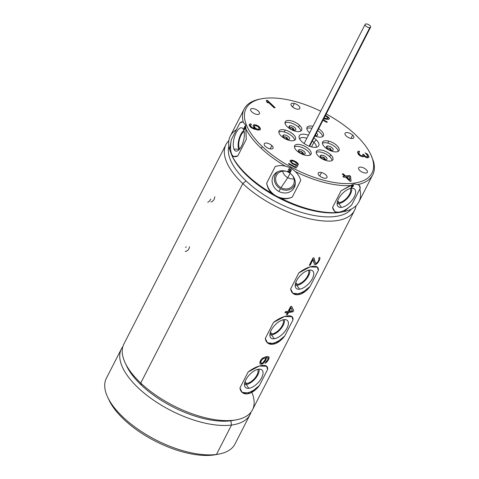 <?xml version="1.0" encoding="UTF-8"?>
<svg xmlns="http://www.w3.org/2000/svg" width="479" height="479" viewBox="0 0 479 479"><rect width="100%" height="100%" fill="white"/><g stroke="black" fill="none" stroke-linecap="round" stroke-linejoin="round"><path stroke-width="0.72" d="M370.77 154.543A70.748 31.68 27.1 0 1 341.892 183.409A70.748 31.68 27.1 0 1 262.546 146.796L260.977 148.095L262.546 146.796A70.748 31.68 27.1 0 1 252.092 102.243A70.748 31.68 27.1 0 1 320.708 111.194A70.748 31.68 27.1 0 0 261.738 98.752A70.748 31.68 27.1 0 0 262.546 146.796A70.748 31.68 27.1 0 0 353.909 183.17A70.748 31.68 27.1 0 0 355.514 134.749A70.748 31.68 27.1 0 0 326.181 113.996A70.748 31.68 27.1 0 1 355.514 134.749A70.748 31.68 27.1 0 1 370.77 154.543L371.231 155.525M372.722 174.847L358.903 201.857A72.221 32.338 -152.9 0 1 344.018 211.622L351.724 204.886L360.196 188.325A17.897 8.736 -46.6 0 0 358.981 185.145A17.897 8.736 -46.6 0 1 360.196 188.325L359.244 185.367L357.837 184.607A72.221 32.338 27.1 0 0 372.722 174.847A72.221 32.338 27.1 0 0 373.488 161.405L370.974 155.016L373.488 161.405A72.221 32.338 -152.9 0 1 357.837 184.607L354.035 183.936L350.365 185.577A72.221 32.338 -152.9 0 1 295.292 171.536L290.855 167.83L285.304 166.117A72.221 32.338 -152.9 0 1 260.977 148.095A72.221 32.338 -152.9 0 1 245.883 128.875L245.625 125.097L243.368 122.486A72.221 32.338 -152.9 0 1 259.019 99.279L260.732 98.943M236.458 129.635A72.221 32.338 27.1 0 0 229.543 149.496L232.058 155.885A72.221 32.338 27.1 0 0 247.152 175.104L247.523 176.152A70.748 31.68 -152.9 0 0 341.731 212.065A70.748 31.68 -152.9 0 1 341.293 212.149A70.748 31.68 -152.9 0 1 247.523 176.152L247.152 175.104A72.221 32.338 27.1 0 0 271.479 193.133L276.275 196.318L281.466 198.551A72.221 32.338 27.1 0 0 336.539 212.592L344.018 211.622L351.724 204.886L360.196 188.325C360.298 186.331 359.507 185.092 357.837 184.607L354.035 183.936L341.06 190.804L332.588 207.365C333.133 209.97 334.45 211.712 336.539 212.592L344.018 211.622A72.221 32.338 27.1 0 0 359.831 189.037M231.974 155.729A70.748 31.68 -152.9 0 0 247.523 176.152A70.748 31.68 -152.9 0 1 232.261 156.358L232.058 155.885C233.65 157.01 235.566 157.028 237.806 155.926L246.284 139.365L245.625 125.097L243.368 122.486C242.356 121.51 241.182 121.684 239.847 123.013L231.375 139.575L229.543 149.496A72.221 32.338 -152.9 0 1 230.309 136.054L244.134 109.044A72.221 32.338 27.1 0 0 243.368 122.486L242.416 121.917L239.847 123.013A17.897 7.239 104.3 0 1 242.769 122.049A17.897 7.239 104.3 0 0 239.847 123.013L231.375 139.575L229.543 149.496L232.058 155.885L233.554 156.591L237.806 155.926L246.284 139.365L245.883 128.875A72.221 32.338 27.1 0 0 260.977 148.095A72.221 32.338 27.1 0 0 285.304 166.117C281.706 165.249 278.323 165.429 275.156 166.644L266.683 183.206C267.282 186.984 268.887 190.289 271.479 193.133A72.221 32.338 -152.9 0 1 247.152 175.104A72.221 32.338 -152.9 0 1 232.058 155.885M259.019 99.279A72.221 32.338 27.1 0 0 244.134 109.044M285.304 166.117C281.706 165.249 278.323 165.429 275.156 166.644L266.683 183.206C267.282 186.984 268.887 190.289 271.479 193.133L276.275 196.318L281.466 198.551C285.233 199.168 288.825 198.683 292.25 197.085L300.722 180.523C299.866 177.122 298.058 174.128 295.292 171.536L290.855 167.83L285.304 166.117M350.365 185.577L341.06 190.804L332.588 207.365L334.677 211.401L336.539 212.592A72.221 32.338 -152.9 0 1 281.466 198.551C285.233 199.168 288.825 198.683 292.25 197.085A17.897 15.981 34 0 1 276.413 196.109A17.897 15.981 34 0 1 266.683 183.206A17.897 15.981 34 0 0 276.413 196.109A17.897 15.981 34 0 0 292.25 197.085L300.722 180.523C299.866 177.122 298.058 174.128 295.292 171.536A72.221 32.338 27.1 0 0 350.365 185.577M339.102 212.089A17.897 8.736 -46.6 0 1 334.378 211.089A17.897 8.736 -46.6 0 0 339.102 212.089A17.897 8.736 -46.6 0 0 351.724 204.886A17.897 8.736 -46.6 0 1 339.102 212.089M351.281 188.295A11.999 5.862 133.4 0 0 338.509 198.869A11.999 5.862 133.4 0 0 341.503 207.395A11.999 5.862 133.4 0 0 354.274 196.821A11.999 5.862 133.4 0 0 351.281 188.295A11.999 5.862 133.4 0 0 340.509 195.725A11.999 5.862 133.4 0 0 337.701 206.03A11.999 5.862 133.4 0 0 341.503 207.395L338.809 203.617A10.957 5.347 -46.6 0 1 337.114 203.569A10.957 5.347 -46.6 0 0 338.809 203.617L341.503 207.395A11.999 5.862 133.4 0 0 353.083 198.833A11.999 5.862 133.4 0 0 354.065 188.708A11.999 5.862 133.4 0 0 351.281 188.295M351.287 187.888L353.496 185.924L353.7 185.523L352.412 185.69L352.885 184.756L351.55 185.804L351.341 186.205L351.879 186.133L350.963 187.93L353.496 185.924L350.963 187.93L351.879 186.133L351.341 186.205L352.562 184.798L352.885 184.756L352.412 185.69L352.837 184.762L352.376 185.66L353.7 185.523L351.287 187.888M353.119 185.972L351.556 187.355L352.203 186.091L353.119 185.972L352.173 186.062L353.089 185.942L352.173 186.062L351.556 187.355L353.119 185.972M351.574 188.259A10.957 5.347 -46.6 0 1 348.095 197.516A10.957 5.347 -46.6 0 1 338.809 203.617A10.957 5.347 -46.6 0 0 348.095 197.516A10.957 5.347 -46.6 0 0 351.574 188.259M337.258 202.318A9.64 4.706 133.4 0 0 339.348 202.569A9.64 4.706 133.4 0 0 347.892 196.737A9.64 4.706 133.4 0 0 350.341 188.475A9.64 4.706 133.4 0 1 347.892 196.737A9.64 4.706 133.4 0 1 339.348 202.569L337.623 200.946L339.348 202.569A9.64 4.706 133.4 0 1 337.258 202.318M351.364 186.169L351.849 186.103L351.364 186.169M351.526 187.325L352.173 186.062L351.526 187.325M288.592 172.314A11.999 10.712 -146 0 0 273.168 176.146A11.999 10.712 -146 0 0 278.814 191.414A11.999 10.712 -146 0 0 294.238 187.582A11.999 10.712 -146 0 0 288.592 172.314A11.999 10.712 -146 0 0 277.203 172.033A11.999 10.712 -146 0 0 272.126 181.583A11.999 10.712 -146 0 0 278.814 191.414L280.478 188.75A10.957 9.784 34 0 1 278.155 171.578A10.957 9.784 34 0 0 280.478 188.75L278.814 191.414A11.999 10.712 -146 0 0 295.25 184.205A11.999 10.712 -146 0 0 288.592 172.314M290.49 170.578L289.094 170.075L288.999 169.177L290.029 168.967L291.298 170.255L291.214 169.524L289.34 168.506L288.514 169.59L289.178 170.632L290.466 170.991L289.915 172.057L287.831 170.925L287.657 171.254L290.106 172.584L290.993 170.853L290.49 170.578L290.993 170.853L290.106 172.584L287.657 171.254L290.118 172.566L287.675 171.237L287.831 170.925L287.657 171.254L287.831 170.925L289.933 172.039L290.478 170.973L289.933 172.039L290.478 170.973L289.178 170.632L288.514 169.59L289.34 168.506L291.214 169.524L291.298 170.255L290.04 168.949L290.472 169.183L289.717 168.859L288.999 169.177L289.094 170.075L290.49 170.578M295.315 183.152A10.957 9.784 34 0 1 280.478 188.75A10.957 9.784 34 0 0 295.315 183.152M286.723 171.476A9.64 8.604 -146 0 0 276.066 176.398A9.64 8.604 -146 0 0 281.017 187.702A9.64 8.604 -146 0 0 292.292 186.241A9.64 8.604 -146 0 0 292.202 175.17A9.64 8.604 -146 0 1 292.932 185.415A9.64 8.604 -146 0 1 281.017 187.702L287.765 177.691A9.64 8.604 34 0 1 282.622 171.183A9.64 8.604 -146 0 0 287.765 177.691L290.16 173.314L287.765 177.691A9.64 8.604 -146 0 0 294.016 178.865A9.64 8.604 34 0 1 287.765 177.691L281.017 187.702A9.64 8.604 -146 0 1 276.952 174.637A9.64 8.604 -146 0 1 286.723 171.476M234.039 156.687A17.897 7.239 104.3 0 1 231.537 153.717A17.897 7.239 104.3 0 1 231.375 139.575A17.897 7.239 104.3 0 0 231.537 153.717A17.897 7.239 104.3 0 0 234.039 156.687M243.715 129.917A11.999 4.856 -75.7 0 0 236.177 132.731A11.999 4.856 -75.7 0 0 233.938 149.023A11.999 4.856 -75.7 0 0 241.476 146.209A11.999 4.856 -75.7 0 0 243.715 129.917A11.999 4.856 -75.7 0 0 242.224 128.007A11.999 4.856 -75.7 0 0 235.225 134.856A11.999 4.856 -75.7 0 0 233.938 149.023L238.722 149.298A10.957 4.431 104.3 0 1 239.021 139.006A10.957 4.431 104.3 0 1 243.901 130.444A10.957 4.431 104.3 0 0 239.021 139.006A10.957 4.431 104.3 0 0 238.722 149.298L233.938 149.023A11.999 4.856 -75.7 0 0 236.321 151.16A11.999 4.856 -75.7 0 0 242.817 143.053A11.999 4.856 -75.7 0 0 243.715 129.917M244.464 127.151L244.464 128.216L244.925 128.617L244.248 129.366L244.021 128.019L243.847 129.096L244.29 129.773L245.619 127.175L245.17 126.025L244.464 127.151M244.637 127.133L245.086 126.426L245.422 126.827L244.955 128.234L244.637 127.133L244.997 128.246L245.47 126.839L245.086 126.426L244.637 127.133M238.961 149.819A10.957 4.431 104.3 0 1 238.722 149.298A10.957 4.431 104.3 0 0 238.961 149.819M244.146 131.468A9.64 3.898 -75.7 0 0 239.62 138.844A9.64 3.898 -75.7 0 0 239.261 148.256A9.64 3.898 -75.7 0 0 239.668 149.047A9.64 3.898 -75.7 0 1 239.261 148.256L240.111 148.472L239.261 148.256A9.64 3.898 -75.7 0 1 239.62 138.844A9.64 3.898 -75.7 0 1 244.146 131.468M244.601 126.725L244.817 126.402L244.601 126.725M245.362 126.055L245.619 127.175L245.182 128.516L244.29 129.773L243.847 129.096L244.021 128.019L244.248 129.366L244.967 128.629L244.416 127.492L245.362 126.061M323.696 178.056A4.916 2.203 27.1 0 0 326.983 177.535A4.916 2.203 27.1 0 0 321.523 172.53L319.733 176.027L321.523 172.53A4.916 2.203 -152.9 0 1 326.965 176.404A4.916 2.203 -152.9 0 1 323.696 178.056A4.916 2.203 -152.9 0 1 318.248 174.182A4.916 2.203 -152.9 0 1 321.523 172.53A4.916 2.203 27.1 0 0 318.23 173.057A4.916 2.203 27.1 0 0 323.696 178.056M367.315 172.404A4.916 2.203 -152.9 0 1 361.759 171.895A4.916 2.203 -152.9 0 1 358.681 167.716A4.916 2.203 -152.9 0 1 364.238 168.225A4.916 2.203 -152.9 0 1 367.315 172.404A4.916 2.203 27.1 0 0 367.375 172.302A4.916 2.203 27.1 0 0 364.118 168.159A4.916 2.203 27.1 0 0 358.681 167.716A4.916 2.203 27.1 0 0 358.621 167.818A4.916 2.203 27.1 0 0 361.879 171.961A4.916 2.203 27.1 0 0 367.315 172.404M352.652 135.12A4.916 2.203 -152.9 0 1 352.544 138.485A4.916 2.203 -152.9 0 1 346.191 135.952A4.916 2.203 -152.9 0 1 346.299 132.587A4.916 2.203 -152.9 0 1 352.652 135.12L350.969 138.401L352.652 135.12A4.916 2.203 27.1 0 0 348.215 132.743A4.916 2.203 27.1 0 0 345.042 133.294A4.916 2.203 27.1 0 0 346.191 135.952A4.916 2.203 27.1 0 0 350.622 138.329A4.916 2.203 27.1 0 0 353.801 137.778A4.916 2.203 27.1 0 0 352.652 135.12M294.363 103.482A4.916 2.203 -152.9 0 1 299.812 107.356A4.916 2.203 -152.9 0 1 296.537 109.008A4.916 2.203 -152.9 0 1 291.094 105.135A4.916 2.203 -152.9 0 1 294.363 103.482L292.573 106.979L294.363 103.482A4.916 2.203 27.1 0 0 291.07 104.003A4.916 2.203 27.1 0 0 296.537 109.008A4.916 2.203 27.1 0 0 299.83 108.488A4.916 2.203 27.1 0 0 294.363 103.482M250.745 109.14A4.916 2.203 -152.9 0 1 256.301 109.643A4.916 2.203 -152.9 0 1 259.378 113.822A4.916 2.203 -152.9 0 1 253.822 113.319A4.916 2.203 -152.9 0 1 250.745 109.14L250.745 109.14A4.916 2.203 27.1 0 0 250.679 109.242A4.916 2.203 27.1 0 0 253.936 113.379A4.916 2.203 27.1 0 0 259.378 113.822A4.916 2.203 27.1 0 0 259.438 113.721A4.916 2.203 27.1 0 0 256.181 109.583A4.916 2.203 27.1 0 0 250.745 109.14M265.408 146.424A4.916 2.203 -152.9 0 1 265.516 143.059A4.916 2.203 -152.9 0 1 271.868 145.586A4.916 2.203 -152.9 0 1 271.755 148.951A4.916 2.203 -152.9 0 1 265.408 146.424A4.916 2.203 27.1 0 0 269.839 148.795A4.916 2.203 27.1 0 0 273.018 148.245A4.916 2.203 27.1 0 0 271.868 145.586A4.916 2.203 27.1 0 0 267.432 143.215A4.916 2.203 27.1 0 0 264.258 143.766A4.916 2.203 27.1 0 0 265.408 146.424M332.857 151.502A9.221 4.131 -152.9 0 1 322.648 144.245A9.221 4.131 -152.9 0 1 328.786 141.149A9.221 4.131 -152.9 0 1 338.994 148.406A9.221 4.131 -152.9 0 1 332.857 151.502A9.221 4.131 27.1 0 0 339.03 150.526A9.221 4.131 27.1 0 0 328.786 141.149A9.221 4.131 27.1 0 0 322.612 142.125A9.221 4.131 27.1 0 0 332.857 151.502M294.741 145.556A9.221 4.131 -152.9 0 1 305.159 146.508A9.221 4.131 -152.9 0 1 310.931 154.346A9.221 4.131 -152.9 0 1 300.513 153.394A9.221 4.131 -152.9 0 1 294.741 145.556L294.537 145.957L294.741 145.556A9.221 4.131 27.1 0 0 294.627 145.754A9.221 4.131 27.1 0 0 300.734 153.514A9.221 4.131 27.1 0 0 310.931 154.346A9.221 4.131 27.1 0 0 311.045 154.154A9.221 4.131 27.1 0 0 304.937 146.394A9.221 4.131 27.1 0 0 294.741 145.556M299.489 125.247A9.221 4.131 -152.9 0 1 299.279 131.557A9.221 4.131 -152.9 0 1 287.37 126.821A9.221 4.131 -152.9 0 1 287.58 120.504A9.221 4.131 -152.9 0 1 299.489 125.247L298.489 127.204A9.221 4.131 -152.9 0 1 300.842 131.06A9.221 4.131 -152.9 0 0 298.489 127.204L299.489 125.247A9.221 4.131 27.1 0 0 291.172 120.798A9.221 4.131 27.1 0 0 285.221 121.834A9.221 4.131 27.1 0 0 287.37 126.821A9.221 4.131 27.1 0 0 295.687 131.264A9.221 4.131 27.1 0 0 301.638 130.234A9.221 4.131 27.1 0 0 299.489 125.247M301.854 141.7A10.927 4.892 -152.9 0 1 299.734 135.21A10.927 4.892 -152.9 0 1 308.434 135.192A10.927 4.892 27.1 0 0 299.076 137.263A10.927 4.892 27.1 0 0 301.854 141.7A10.927 4.892 27.1 0 0 317.697 146.796A10.927 4.892 27.1 0 0 316.206 139.838A10.927 4.892 -152.9 0 1 315.96 147.316A10.927 4.892 -152.9 0 1 301.854 141.7M313.907 137.994A10.927 4.892 -152.9 0 1 316.206 139.838A10.927 4.892 27.1 0 0 313.907 137.994M285.203 130.037A9.221 4.131 -152.9 0 1 295.411 137.299A9.221 4.131 -152.9 0 1 289.274 140.395A9.221 4.131 -152.9 0 1 279.065 133.132A9.221 4.131 -152.9 0 1 285.203 130.037L284.197 131.994A9.221 4.131 -152.9 0 1 294.651 140.245A9.221 4.131 -152.9 0 0 284.197 131.994L285.203 130.037A9.221 4.131 27.1 0 0 279.029 131.012A9.221 4.131 27.1 0 0 289.274 140.395A9.221 4.131 27.1 0 0 295.447 139.413A9.221 4.131 27.1 0 0 285.203 130.037M318.571 156.292A9.221 4.131 -152.9 0 1 318.78 149.981A9.221 4.131 -152.9 0 1 330.69 154.723A9.221 4.131 -152.9 0 1 330.48 161.034A9.221 4.131 -152.9 0 1 318.571 156.292A9.221 4.131 27.1 0 0 326.888 160.74A9.221 4.131 27.1 0 0 332.839 159.711A9.221 4.131 27.1 0 0 330.69 154.723A9.221 4.131 27.1 0 0 322.373 150.274A9.221 4.131 27.1 0 0 316.421 151.304A9.221 4.131 27.1 0 0 318.571 156.292M323.319 135.982A9.221 4.131 -152.9 0 1 314.925 135.994A9.221 4.131 27.1 0 0 323.319 135.982A9.221 4.131 27.1 0 0 323.433 135.791A9.221 4.131 27.1 0 0 318.619 128.773A9.221 4.131 -152.9 0 1 323.319 135.982M309.65 132.815A9.221 4.131 -152.9 0 1 307.129 127.192A9.221 4.131 -152.9 0 1 312.955 126.354A9.221 4.131 27.1 0 0 307.129 127.192A9.221 4.131 27.1 0 0 307.015 127.39A9.221 4.131 27.1 0 0 309.65 132.815M267.342 100.303L275.144 107.673L274.132 107.805L267.659 101.692L267.815 102.919L266.486 101.662L266.336 100.434L267.342 100.303L275.144 107.673L274.132 107.805L267.659 101.692L267.815 102.919L266.486 101.662L266.336 100.434L267.342 100.303M324.061 118.145L327.109 118.523L327.953 118.181L327.157 117.08L325.211 115.894L327.157 117.08L327.953 118.181L327.007 118.714L323.96 118.343L327.007 118.714L327.953 118.181L327.109 118.523L324.061 118.145M325.469 115.385L328.702 117.517L329.342 118.397L329.169 119.103L328.031 119.427L323.69 118.87L328.031 119.427L329.301 118.912L329.342 118.397L327.834 117.032L325.373 115.583L328.702 117.517L329.241 118.594L327.935 116.834L325.469 115.385M323.235 119.756L327.259 121.941L326.929 122.426L322.972 120.277L326.929 122.426L327.259 121.941L323.235 119.756M360.591 156.118L358.46 154.406L357.55 152.621L358.088 151.334L359.31 151.256L359.591 151.981L358.837 152.172L358.765 153.064L360.543 155.453L362.807 155.903L363.1 155.591L362.765 154.208L363.693 154.448L365.297 156.411L367.387 156.938L367.399 155.394L365.16 152.879L367.992 154.765L368.896 157.07L367.956 157.866L367.088 157.771L363.908 156.052L363.729 156.657L363.142 156.765L359.783 155.651L358.46 154.406L357.55 152.621L358.088 151.334L357.693 151.843L358.088 151.334L359.31 151.256L358.567 151.424L359.31 151.256L359.591 151.981L358.837 152.172L358.669 153.256L358.615 152.597L359.005 154.118L358.669 153.256L360.442 155.651L362.705 156.1L361.89 156.148L363.1 155.591L362.705 156.1L363.1 155.591L362.765 154.208L363.693 154.448L362.86 154.454L363.693 154.448L363.818 155.22L365.196 156.603L367.285 157.136L366.704 157.25L367.68 156.627L367.285 157.136L367.68 156.627L367.399 155.394L365.16 152.879L367.297 154.07L366.046 153.454L367.297 154.07L368.728 156.118L368.896 157.07L367.956 157.866L365.639 157.274L363.908 156.052L363.729 156.657L363.142 156.765L360.591 156.118M350.61 176.44L351.053 181.194L350.041 181.325L345.563 177.092L343.88 177.308L342.88 176.368L344.563 176.152L342.24 173.955L343.251 173.823L345.575 176.021L349.616 175.494L350.61 176.44L351.053 181.194L350.041 181.325L345.563 177.092L343.88 177.308L342.88 176.368L344.563 176.152L343.054 176.529L344.563 176.152L342.24 173.955L343.251 173.823L342.413 174.117L343.251 173.823L345.473 176.218L343.15 174.021L345.473 176.218L349.616 175.494L345.473 176.218L349.616 175.494L350.61 176.44M295.172 164.507L297.842 165.56L296.13 168.099L288.484 163.95L288.813 163.459L295.333 166.997L296.387 165.435L292.525 163.872L290.13 161.507L290.274 160.381L291.992 160.112L295.848 161.674L298.249 164.046L298.435 164.68L297.082 163.95L296.357 162.752L293.208 161.04L291.202 161.285L291.477 162.237L292.855 163.387L296.267 164.704L295.07 164.704L292.753 163.584L291.376 162.435L291.202 161.285L291.376 162.435L292.753 163.584L297.842 165.56L296.13 168.099L288.484 163.95L288.813 163.459L288.508 163.962L288.813 163.459L295.232 167.195L288.711 163.656L295.232 167.195L296.387 165.435L295.232 167.195L296.387 165.435L292.525 163.872L290.13 161.507L290.274 160.381L290.017 160.812L290.274 160.381L291.992 160.112L290.951 160.333L293.31 160.429L291.891 160.309L294.501 160.944L293.214 160.627L295.848 161.674L294.399 161.142L295.848 161.674L297.836 163.285L296.812 162.579L297.836 163.285L298.435 164.68L294.172 161.435L292.4 160.872L291.334 161.094L291.226 161.704L292.022 162.8L295.172 164.507M253.517 124.935L256.247 124.983L258.618 126.234L260.109 127.911L260.444 129.288L259.277 130.031L256.66 129.749L253.361 128.779L250.99 127.528L249.272 125.276L249.631 124.073L251.032 123.911L251.313 124.636L250.373 125.432L251.75 127.33L255.223 128.737L253.439 126.857L253.104 125.48L254.044 124.684L253.11 125.534L254.044 124.684L256.247 124.983L254.99 124.887L257.522 125.57L256.151 125.181L257.522 125.57L259.594 127.133L258.516 126.432L260.109 127.911L259.498 127.33L260.396 128.629L260.013 128.109L260.444 129.288L260.031 129.833L258.229 130.019L255.038 129.336L250.99 127.528L249.499 125.851L249.218 124.618L249.631 124.073L249.224 124.678L249.631 124.073L251.032 123.911L250.289 124.079L251.032 123.911L251.313 124.636L250.337 125.253L250.613 126.486L250.272 125.624L251.649 127.528L255.121 128.929L253.439 126.857L253.104 125.48L253.517 124.935M349.724 179.936L349.43 176.589L346.568 176.961L349.724 179.936L349.43 176.589L346.473 177.158L349.724 179.936M255.606 125.468L254.319 125.917L255.056 127.785L257.019 129.067L258.355 129.276L259.229 128.851L258.492 126.983L255.606 125.468L254.966 125.432L254.223 126.115L254.954 127.983L256.918 129.258L258.834 129.36L258.253 129.474L258.834 129.36L259.289 128.48L258.492 126.983L255.606 125.468M270.186 148.873L271.868 145.586L270.186 148.873M322.409 143.257A9.221 4.131 -152.9 0 1 327.78 143.107L328.786 141.149L327.78 143.107A9.221 4.131 -152.9 0 1 338.234 151.352A9.221 4.131 -152.9 0 0 327.78 143.107A9.221 4.131 -152.9 0 0 322.409 143.257M332.192 150.526A3.736 1.676 27.1 0 0 332.276 147.963A3.736 1.676 27.1 0 0 327.45 146.041A3.736 1.676 27.1 0 0 327.361 148.604A3.736 1.676 27.1 0 0 332.192 150.526A3.736 1.676 27.1 0 0 333.144 149.987A3.736 1.676 27.1 0 0 331.498 147.34A3.736 1.676 27.1 0 0 327.45 146.041L326.618 147.67L327.45 146.041A3.736 1.676 27.1 0 0 326.492 146.58A3.736 1.676 27.1 0 0 328.139 149.226A3.736 1.676 27.1 0 0 332.192 150.526M326.947 148.161L327.977 147.843L329.72 148.478L330.75 150.406L329.72 148.478L327.977 147.843L327.031 148.256M294.423 146.879A9.221 4.131 -152.9 0 1 303.716 148.233A9.221 4.131 -152.9 0 1 310.248 154.98A9.221 4.131 -152.9 0 0 303.716 148.233A9.221 4.131 -152.9 0 0 294.423 146.879M304.207 154.148A3.736 1.676 27.1 0 0 304.291 151.592A3.736 1.676 27.1 0 0 299.465 149.67A3.736 1.676 27.1 0 0 299.381 152.226A3.736 1.676 27.1 0 0 304.207 154.148A3.736 1.676 27.1 0 0 305.165 153.615A3.736 1.676 27.1 0 0 303.512 150.969A3.736 1.676 27.1 0 0 299.465 149.67L298.633 151.298L299.465 149.67A3.736 1.676 27.1 0 0 298.507 150.208A3.736 1.676 27.1 0 0 300.159 152.855A3.736 1.676 27.1 0 0 304.207 154.148M302.764 154.034L301.734 152.106L299.998 151.472L301.734 152.106L302.764 154.034M285.017 122.965A9.221 4.131 -152.9 0 1 298.489 127.204A9.221 4.131 -152.9 0 0 285.017 122.965M294.801 130.228A3.736 1.676 27.1 0 0 294.884 127.671A3.736 1.676 27.1 0 0 290.058 125.749A3.736 1.676 27.1 0 0 289.975 128.306A3.736 1.676 27.1 0 0 294.801 130.228A3.736 1.676 27.1 0 0 295.759 129.695A3.736 1.676 27.1 0 0 294.106 127.049A3.736 1.676 27.1 0 0 290.058 125.749L289.226 127.378L290.058 125.749A3.736 1.676 27.1 0 0 289.1 126.288A3.736 1.676 27.1 0 0 290.747 128.935A3.736 1.676 27.1 0 0 294.801 130.228M293.358 130.114L292.328 128.186L290.591 127.552L292.328 128.186L293.358 130.114M299.626 138.904A9.221 4.131 -152.9 0 1 306.865 138.251A9.221 4.131 27.1 0 0 299.626 138.904M312.338 141.054A9.221 4.131 -152.9 0 1 313.889 142.335L316.206 139.838L313.889 142.335A9.221 4.131 -152.9 0 1 316.044 147.304A9.221 4.131 27.1 0 0 313.889 142.335L311.536 146.927L313.889 142.335A9.221 4.131 27.1 0 0 312.338 141.054M309.159 146.173L369.818 27.632A3.072 1.377 27.1 0 0 370.602 27.195A3.072 1.377 27.1 0 0 369.249 25.016A3.072 1.377 27.1 0 0 365.914 23.95A3.072 1.377 27.1 0 0 365.13 24.393A3.072 1.377 27.1 0 0 366.489 26.567A3.072 1.377 27.1 0 0 369.818 27.632L309.159 146.173M369.818 27.632A3.072 1.377 27.1 0 0 369.884 25.531A3.072 1.377 27.1 0 0 365.914 23.95A3.072 1.377 27.1 0 0 365.848 26.052A3.072 1.377 27.1 0 0 369.818 27.632M278.826 132.144A9.221 4.131 -152.9 0 1 284.197 131.994A9.221 4.131 -152.9 0 0 278.826 132.144M288.609 139.413A3.736 1.676 27.1 0 0 288.693 136.856A3.736 1.676 27.1 0 0 283.867 134.934A3.736 1.676 27.1 0 0 283.778 137.491A3.736 1.676 27.1 0 0 288.609 139.413A3.736 1.676 27.1 0 0 289.561 138.874A3.736 1.676 27.1 0 0 287.915 136.228A3.736 1.676 27.1 0 0 283.867 134.934L283.029 136.557L283.867 134.934A3.736 1.676 27.1 0 0 282.909 135.467A3.736 1.676 27.1 0 0 284.556 138.114A3.736 1.676 27.1 0 0 288.609 139.413M283.364 137.048L284.394 136.731L286.137 137.365L287.166 139.299L286.137 137.365L284.394 136.731L283.448 137.144M316.218 152.436A9.221 4.131 -152.9 0 1 329.684 156.681L330.69 154.723L329.684 156.681A9.221 4.131 -152.9 0 1 332.043 160.537A9.221 4.131 -152.9 0 0 329.684 156.681A9.221 4.131 -152.9 0 0 316.218 152.436M325.995 159.705A3.736 1.676 27.1 0 0 326.085 157.148A3.736 1.676 27.1 0 0 321.253 155.226A3.736 1.676 27.1 0 0 321.169 157.783A3.736 1.676 27.1 0 0 325.995 159.705A3.736 1.676 27.1 0 0 326.953 159.166A3.736 1.676 27.1 0 0 325.307 156.519A3.736 1.676 27.1 0 0 321.253 155.226L320.421 156.855L321.253 155.226A3.736 1.676 27.1 0 0 320.301 155.765A3.736 1.676 27.1 0 0 321.948 158.405A3.736 1.676 27.1 0 0 325.995 159.705M324.558 159.591L323.529 157.663L321.786 157.028L323.529 157.663L324.558 159.591M306.925 127.594L307.129 127.192L306.925 127.594M306.805 128.516A9.221 4.131 -152.9 0 1 311.955 128.312A9.221 4.131 -152.9 0 0 306.805 128.516M317.619 130.731A9.221 4.131 -152.9 0 1 322.636 136.617A9.221 4.131 -152.9 0 0 317.619 130.731M316.589 135.785A3.736 1.676 27.1 0 0 316.445 133.024A3.736 1.676 27.1 0 1 317.547 135.252A3.736 1.676 27.1 0 1 316.589 135.785A3.736 1.676 27.1 0 1 315.098 135.659A3.736 1.676 27.1 0 0 316.589 135.785M274.874 107.709L267.246 100.5L266.354 100.614L267.246 100.5L274.874 107.709M267.671 102.781L267.563 101.883L267.671 102.781M327.133 122.121L323.133 119.954L327.133 122.121M329.205 119.055L329.241 118.594L329.205 119.055M363.681 156.663L363.806 156.25L363.681 156.663M368.794 157.262L368.632 156.316L368.794 157.262M359.418 151.987L359.208 151.454L359.418 151.987M350.933 181.206L350.508 176.631L350.933 181.206M298.249 164.578L298.148 164.237L298.249 164.578M297.716 165.74L296.166 164.902L297.716 165.74M251.146 124.666L250.93 124.109L251.146 124.666M260.342 129.426L260.295 128.827L260.342 129.426M246.05 180.912A69.174 30.973 27.1 0 0 351.466 209.006A69.174 30.973 27.1 0 1 246.05 180.912L242.805 183.601L246.05 180.912A69.174 30.973 27.1 0 1 228.86 146.263A69.174 30.973 27.1 0 0 246.05 180.912M356.023 205.748A72.221 32.338 -152.9 0 1 312.589 219.454A72.221 32.338 -152.9 0 1 242.805 183.601A72.221 32.338 27.1 0 0 307.937 218.436A72.221 32.338 27.1 0 0 354.55 210.353A72.221 32.338 27.1 0 0 356.023 205.748M354.55 210.353L252.481 409.814A72.221 32.338 -152.9 0 1 205.868 417.898A72.221 32.338 -152.9 0 1 140.736 383.062L242.805 183.601L140.736 383.062A72.221 32.338 27.1 0 0 236.464 419.808A72.221 32.338 27.1 0 0 251.828 392.337M259.414 385.481L267.587 369.513C268.719 362.968 257.924 364.369 248.11 372.033L239.943 388.002C241.302 396.881 252.062 395.486 259.414 385.481A17.897 8.736 -46.6 0 1 246.475 393.002A17.897 8.736 -46.6 0 1 241.757 392.014A17.897 8.736 -46.6 0 0 246.475 393.002A17.897 8.736 -46.6 0 0 259.414 385.481L267.587 369.513L266.629 366.291L259.271 366.028L248.11 372.033L239.943 388.002L242.117 392.373L250.074 393.205L259.414 385.481M284.777 335.917L292.95 319.948C294.082 313.41 283.287 314.805 273.473 322.475L265.3 338.443C266.665 347.323 277.425 345.928 284.777 335.917A17.897 8.736 -46.6 0 1 271.838 343.437A17.897 8.736 -46.6 0 1 267.12 342.449A17.897 8.736 -46.6 0 0 271.838 343.437A17.897 8.736 -46.6 0 0 284.777 335.917L292.95 319.948L291.992 316.733L284.628 316.469L273.473 322.475L265.3 338.443L267.48 342.808L275.437 343.641L284.777 335.917M310.141 286.352L318.313 270.39C319.439 263.845 308.65 265.246 298.836 272.91L290.663 288.879C292.022 297.758 302.788 296.363 310.141 286.352A17.897 8.736 -46.6 0 1 297.202 293.878A17.897 8.736 -46.6 0 1 292.483 292.891A17.897 8.736 -46.6 0 0 297.202 293.878A17.897 8.736 -46.6 0 0 310.141 286.352L318.313 270.39L317.355 267.168L309.991 266.905L298.836 272.91L290.663 288.879L292.843 293.25L300.794 294.082L310.141 286.352M313.949 257.87A72.221 32.338 -152.9 0 1 313.026 257.924L309.272 265.258A72.221 32.338 27.1 0 0 310.194 265.21L313.116 259.498L314.386 264.204L315.248 264.63A72.221 32.338 27.1 0 0 315.577 264.57L317.397 263.3L318.912 261.157L320.002 258.199L319.78 257.516L319.23 257.433L318.709 258.456L319.002 259.319L318.643 260.307L317.541 262.175L316.206 263.348A72.221 32.338 -152.9 0 1 315.877 263.408L315.416 263.109L313.949 257.87L315.116 262.821L313.799 257.882L315.116 262.821L315.877 263.408A72.221 32.338 27.1 0 0 316.206 263.348L317.541 262.175L318.643 260.307L319.002 259.319L318.709 258.456L319.23 257.433L319.78 257.516L320.002 258.199L319.619 257.492L320.002 258.199L319.331 260.342L319.744 258.798L318.128 262.414L318.769 261.019L317.397 263.3L317.972 262.264L316.338 264.246L316.104 264.031L317.212 263.127L316.104 264.031L316.338 264.246L315.314 264.324L316.104 264.031L315.314 264.324L315.577 264.57A72.221 32.338 -152.9 0 1 315.248 264.63L314.966 264.366L315.314 264.324L314.966 264.366L315.248 264.63L314.386 264.204L312.907 259.301L310.194 265.21A72.221 32.338 -152.9 0 1 309.272 265.258L313.026 257.924A72.221 32.338 27.1 0 0 313.949 257.87M293.657 310.512L291.681 306.374A72.221 32.338 -152.9 0 1 290.627 306.488L288.124 311.38A72.221 32.338 -152.9 0 1 285.58 311.56L284.951 312.781A72.221 32.338 27.1 0 0 287.496 312.601L286.454 314.643A72.221 32.338 27.1 0 0 287.508 314.529L288.55 312.494A72.221 32.338 27.1 0 0 293.028 311.739L293.657 310.512L291.525 306.392L293.657 310.512L293.028 311.739A72.221 32.338 -152.9 0 1 288.55 312.494L288.244 312.2L292.885 311.601L288.244 312.2L288.55 312.494L287.508 314.529L287.202 314.242L288.244 312.2L287.202 314.242L287.508 314.529A72.221 32.338 -152.9 0 1 286.454 314.643L287.496 312.601L287.214 312.332L287.496 312.601A72.221 32.338 -152.9 0 1 284.951 312.781L285.58 311.56A72.221 32.338 27.1 0 0 288.124 311.38L290.627 306.488A72.221 32.338 27.1 0 0 291.681 306.374L293.657 310.512M262.875 363.621L265.42 360.801L266.3 358.789L266.246 357.663A72.221 32.338 27.1 0 0 266.587 357.615L267.881 357.783L268.018 359.226L265.061 363.286L266.617 362.25L268.713 359.262L269.12 357.358L268.174 356.615L267.108 356.598A72.221 32.338 -152.9 0 1 265.905 356.753L262.414 358.226L260.636 360.304L259.81 363.327L260.917 364.22A72.221 32.338 27.1 0 0 261.797 364.13L262.875 363.621L262.564 363.327L265.121 360.519L265.995 358.502L265.935 357.37L267.881 357.783L265.935 357.37L266.3 358.789L265.995 358.502L265.647 359.501L265.941 359.783L265.647 359.501L265.121 360.519L265.42 360.801L265.121 360.519L264.432 361.561L264.731 361.849L264.432 361.561L263.39 362.651L263.701 362.938L261.797 364.13L261.498 363.848L263.39 362.651L263.701 362.938L264.731 361.849L265.941 359.783L266.246 357.663A72.221 32.338 -152.9 0 0 266.587 357.615L267.881 357.783L268.018 359.226L265.061 363.286L268.15 359.939L268.917 358.124L268.677 356.831L269.12 357.358L268.713 359.262L266.617 362.25L265.42 362.765L265.659 362.992L267.617 361.13L269.078 358.274L268.785 356.873L267.108 356.598A72.221 32.338 27.1 0 1 265.905 356.753L262.414 358.226L260.115 361.328L259.81 363.327L260.223 363.884L260.917 364.22L260.636 363.956L262.564 363.327L262.875 363.621M290.951 307.799L292.376 310.781A72.221 32.338 -152.9 0 1 289.178 311.266L290.951 307.799L290.645 307.512L290.951 307.799L289.178 311.266L288.873 310.979L290.645 307.512L288.873 310.979L289.178 311.266A72.221 32.338 27.1 0 0 292.376 310.781L290.951 307.799M262.773 362.866L262.145 363.13A72.221 32.338 -152.9 0 1 261.612 363.184L260.851 362.663L260.929 361.477L262.157 359.43L264.222 358.088A72.221 32.338 27.1 0 0 264.755 358.035L265.312 358.543L265.198 359.699L262.773 362.866L265.198 359.699L265.312 358.543L264.755 358.035A72.221 32.338 -152.9 0 1 264.222 358.088L263.935 357.819L264.456 357.753L263.935 357.819L264.222 358.088L263.582 358.34L263.318 358.088L263.935 357.819L262.833 358.789L262.594 358.561L263.318 358.088L262.157 359.43L261.935 359.22L260.72 361.28L261.45 359.855L260.582 361.873L260.72 361.28L260.612 362.435L260.582 361.873L260.612 362.435L261.612 363.184A72.221 32.338 27.1 0 0 262.145 363.13L262.773 362.866M236.464 419.808L233.183 420.424A69.174 30.973 -152.9 0 1 230.83 420.796A69.174 30.973 -152.9 0 1 141.497 385.23L140.736 383.062L141.497 385.23A69.174 30.973 27.1 0 0 230.83 420.796L231.519 425.053A72.221 32.338 -152.9 0 1 150.873 398.294A72.221 32.338 -152.9 0 1 122.881 346.556A72.221 32.338 27.1 0 0 121.409 348.868A72.221 32.338 27.1 0 0 153.268 399.989A72.221 32.338 27.1 0 0 231.519 425.053L230.83 420.796A69.174 30.973 27.1 0 0 234.776 420.089M125.917 364.387A69.174 30.973 27.1 0 0 141.497 385.23A69.174 30.973 -152.9 0 1 126.582 365.872L125.163 362.848A72.221 32.338 27.1 0 0 140.736 383.062A72.221 32.338 -152.9 0 1 123.893 344.012L225.962 144.55A72.221 32.338 27.1 0 0 242.805 183.601A72.221 32.338 -152.9 0 1 228.842 140.664A72.221 32.338 27.1 0 0 225.962 144.55M251.014 412.126A72.221 32.338 -152.9 0 1 231.519 425.053A72.221 32.338 27.1 0 0 250.002 414.67A72.221 32.338 27.1 0 0 251.014 412.126M250.002 414.67L234.955 444.069A72.221 32.338 -152.9 0 1 216.478 454.451L231.519 425.053L216.478 454.451A72.221 32.338 -152.9 0 1 138.221 429.394A72.221 32.338 -152.9 0 1 106.368 378.266L121.409 348.868M216.478 454.451L213.299 455.05A69.174 30.973 -152.9 0 1 109.05 400.127L107.631 397.103A72.221 32.338 27.1 0 0 216.478 454.451A72.221 32.338 27.1 0 0 218.933 454.062L215.658 454.679A69.174 30.973 -152.9 0 1 213.299 455.05L216.478 454.451M108.392 398.642A69.174 30.973 27.1 0 0 213.299 455.05A69.174 30.973 27.1 0 0 217.244 454.343M214.885 196.821L214.011 199.737L211.88 201.857A72.221 32.338 27.1 0 0 211.167 201.922L210.976 201.791M210.826 199.09L209.443 201.174L208.018 202.15A72.221 32.338 27.1 0 0 207.724 202.204M186.247 246.787L185.577 247.499M189.468 246.757L189.277 248.074L188.049 250.128L185.984 251.463A72.221 32.338 27.1 0 0 185.63 251.499L185.277 251.373M266.372 366.082A17.897 8.736 -46.6 0 1 267.587 369.513A17.897 8.736 -46.6 0 0 266.372 366.082M258.654 369.201A11.999 5.862 133.4 0 0 245.877 379.775A11.999 5.862 133.4 0 0 248.876 388.307A11.999 5.862 133.4 0 0 261.648 377.733A11.999 5.862 133.4 0 0 258.654 369.201A11.999 5.862 133.4 0 0 247.882 376.638A11.999 5.862 133.4 0 0 245.074 386.936A11.999 5.862 133.4 0 0 248.876 388.307L246.182 384.529A10.957 5.347 -46.6 0 1 244.488 384.475A10.957 5.347 -46.6 0 0 246.182 384.529L248.876 388.307A11.999 5.862 133.4 0 0 260.456 379.745A11.999 5.862 133.4 0 0 261.438 369.614A11.999 5.862 133.4 0 0 258.654 369.201M258.947 369.171A10.957 5.347 -46.6 0 1 255.469 378.422A10.957 5.347 -46.6 0 1 246.182 384.529A10.957 5.347 -46.6 0 0 255.469 378.422A10.957 5.347 -46.6 0 0 258.947 369.171M244.631 383.23A9.64 4.706 133.4 0 0 246.715 383.481A9.64 4.706 133.4 0 0 255.265 377.644A9.64 4.706 133.4 0 0 257.714 369.387A9.64 4.706 133.4 0 1 255.265 377.644A9.64 4.706 133.4 0 1 246.715 383.481L244.997 381.859L246.715 383.481A9.64 4.706 133.4 0 1 244.631 383.23M291.735 316.517A17.897 8.736 -46.6 0 1 292.95 319.948A17.897 8.736 -46.6 0 0 291.735 316.517M284.017 319.643A11.999 5.862 133.4 0 0 271.24 330.217A11.999 5.862 133.4 0 0 274.239 338.749A11.999 5.862 133.4 0 0 287.011 328.175A11.999 5.862 133.4 0 0 284.017 319.643A11.999 5.862 133.4 0 0 273.246 327.073A11.999 5.862 133.4 0 0 270.437 337.378A11.999 5.862 133.4 0 0 274.239 338.749L271.545 334.965A10.957 5.347 -46.6 0 1 269.851 334.917A10.957 5.347 -46.6 0 0 271.545 334.965L274.239 338.749A11.999 5.862 133.4 0 0 285.819 330.187A11.999 5.862 133.4 0 0 286.801 320.056A11.999 5.862 133.4 0 0 284.017 319.643M284.31 319.613A10.957 5.347 -46.6 0 1 280.832 328.863A10.957 5.347 -46.6 0 1 271.545 334.965A10.957 5.347 -46.6 0 0 280.832 328.863A10.957 5.347 -46.6 0 0 284.31 319.613M269.994 333.671A9.64 4.706 133.4 0 0 272.078 333.923A9.64 4.706 133.4 0 0 280.628 328.085A9.64 4.706 133.4 0 0 283.077 319.822A9.64 4.706 133.4 0 1 280.628 328.085A9.64 4.706 133.4 0 1 272.078 333.923L270.36 332.294L272.078 333.923A9.64 4.706 133.4 0 1 269.994 333.671M317.092 266.959A17.897 8.736 -46.6 0 1 318.313 270.39A17.897 8.736 -46.6 0 0 317.092 266.959M309.374 270.078A11.999 5.862 133.4 0 0 296.603 280.652A11.999 5.862 133.4 0 0 299.603 289.184A11.999 5.862 133.4 0 0 312.374 278.61A11.999 5.862 133.4 0 0 309.374 270.078A11.999 5.862 133.4 0 0 298.609 277.515A11.999 5.862 133.4 0 0 295.8 287.813A11.999 5.862 133.4 0 0 299.603 289.184L296.908 285.406A10.957 5.347 -46.6 0 1 295.214 285.352A10.957 5.347 -46.6 0 0 296.908 285.406L299.603 289.184A11.999 5.862 133.4 0 0 311.182 280.622A11.999 5.862 133.4 0 0 312.164 270.491A11.999 5.862 133.4 0 0 309.374 270.078M309.674 270.048A10.957 5.347 -46.6 0 1 306.195 279.299A10.957 5.347 -46.6 0 1 296.908 285.406A10.957 5.347 -46.6 0 0 306.195 279.299A10.957 5.347 -46.6 0 0 309.674 270.048M295.357 284.107A9.64 4.706 133.4 0 0 297.441 284.358A9.64 4.706 133.4 0 0 305.991 278.521A9.64 4.706 133.4 0 0 308.434 270.264A9.64 4.706 133.4 0 1 305.991 278.521A9.64 4.706 133.4 0 1 297.441 284.358L295.723 282.73L297.441 284.358A9.64 4.706 133.4 0 1 295.357 284.107M314.44 264.264L314.966 264.366L314.44 264.264M309.356 265.091L309.985 265.013L309.356 265.091M285.041 312.613L287.214 312.332L285.041 312.613M286.622 314.314L287.202 314.242L286.622 314.314M260.097 363.711L261.797 364.13A72.221 32.338 -152.9 0 1 260.917 364.22L260.097 363.711M261.738 98.752L260.708 98.943M341.293 212.149L342.323 211.958M327.977 147.843L330.396 148.508L331.6 150.538M298.962 151.783L300.537 151.448L301.89 151.795L302.968 152.681L303.614 154.166M289.555 127.863L291.124 127.528L292.483 127.881L293.561 128.767L294.208 130.246M309.626 146.352L370.602 27.195M304.153 143.55L365.13 24.393M284.394 136.731L286.813 137.395L288.017 139.431M320.756 157.34L322.325 156.998L323.678 157.352L324.756 158.238L325.409 159.723M315.595 134.683L316.002 135.802"/></g></svg>
